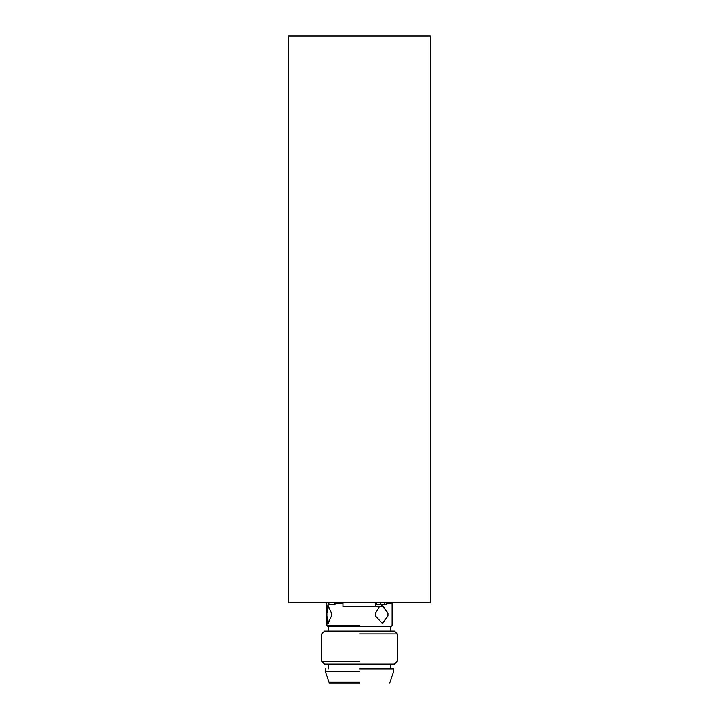 <?xml version="1.0" encoding="UTF-8"?>
<svg xmlns="http://www.w3.org/2000/svg" width="719" height="719" viewBox="0 0 719 719"><rect width="100%" height="100%" fill="white"/><g stroke="black" fill="none" stroke-linecap="round" stroke-linejoin="round"><path stroke-width="1.08" d="M430.348 35.95L288.652 35.95L288.652 602.756L430.348 602.756L430.348 35.95M386.669 602.756L386.669 604.643L376.414 604.643L376.414 602.756M384.737 602.756L384.737 604.643M380.639 602.756L380.639 604.643M328.898 602.756L329.005 604.643M335.018 602.756L335.018 604.643L328.898 604.643M335.108 602.756L335.018 604.643M375.318 602.756L375.318 606.53L342.972 606.53L375.363 606.53M381.465 604.643L381.465 606.53L375.318 606.53M381.501 604.643L381.465 606.53M386.669 603.699L392.089 603.699L392.089 625.422L391.145 626.366L327.855 626.366L326.911 625.422L326.911 611.501L328.017 605.587L331.495 613.145L331.495 615.976L328.017 623.535L326.911 617.621M335.108 603.699L342.972 603.699M359.5 625.422L326.911 625.422L359.5 625.422M381.501 605.704L382.544 605.587L387.945 613.145L387.945 615.976L382.544 623.535L375.408 615.976L375.408 613.145L379.542 606.53M359.5 631.093L324.548 631.093L321.717 633.924L321.717 661.318L324.548 664.158L394.452 664.158L397.283 661.318L397.283 633.924L394.452 631.093L359.5 631.093M359.5 633.924L397.283 633.924L359.5 633.924M359.5 661.318L321.717 661.318L359.5 661.318M359.5 668.877L393.509 668.877L359.5 668.877M359.5 671.717L325.491 671.717L359.5 671.717M359.5 682.106L329.266 682.106L359.5 682.106M359.5 683.05L329.266 683.05L359.5 683.05M382.113 605.605L387.945 613.145M387.945 615.976L382.113 623.517M375.408 615.976L375.408 613.145M326.911 613.145L328.646 605.847M328.646 623.274L326.911 615.976M331.495 613.145L331.495 615.976M326.435 602.756L326.435 604.643M342.972 602.756L342.972 606.53M391.145 602.756L392.089 603.699M326.911 604.643L326.911 611.501M390.678 626.366L390.678 631.093M328.322 626.366L328.322 631.093M390.678 664.158L390.678 668.877M328.322 664.158L328.322 668.877M393.509 668.877L393.509 671.717L389.734 683.05M325.491 668.877L325.491 671.717L329.266 683.05"/></g></svg>
